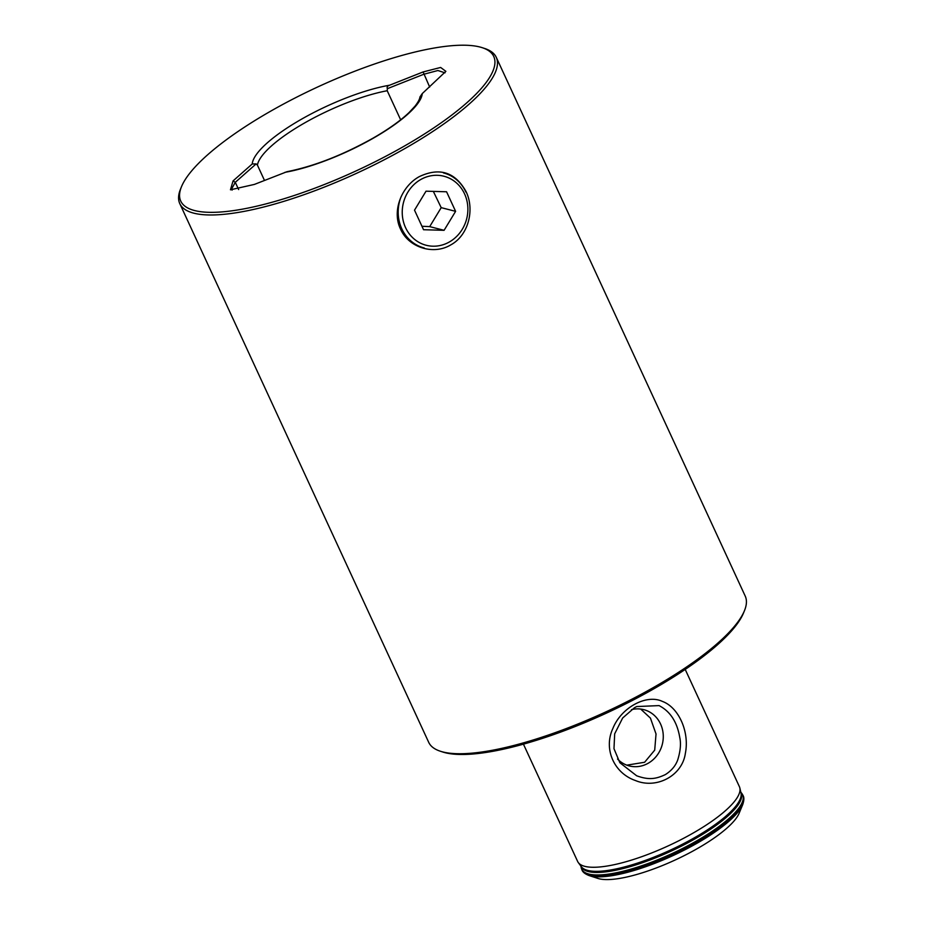 <?xml version="1.0" encoding="UTF-8"?>
<svg xmlns="http://www.w3.org/2000/svg" width="925" height="925" viewBox="0 0 925 925"><rect width="100%" height="100%" fill="white"/><g stroke="black" fill="none" stroke-linecap="round" stroke-linejoin="round"><path stroke-width="1.39" d="M466.027 191.521C474.883 209.547 468.582 235.227 450.833 244.859C433.524 255.416 408.538 247.518 400.537 229.065C391.68 211.004 401.577 186.237 419.314 176.617C439.56 167.101 455.135 172.073 466.027 191.521L465.703 191.648M662.439 701.428C678.719 707.405 689.703 731.918 685.356 753.366C682.326 775.624 656.623 789.476 635.371 780.503C613.888 773.103 603.378 748.788 612.824 728.599C621.022 707.694 646.332 693.773 662.439 701.428M665.295 774.63C671.434 770.756 675.585 765.842 677.747 759.853C680.453 750.984 681.124 743.55 679.771 737.526C677.146 721.997 670.243 711.36 659.051 705.602L636.712 706.561L634.411 707.775L622.652 718.008L614.686 733.814L613.98 748.695L619.866 762.732L636.666 775.786C648.864 780.203 655.871 779.035 665.295 774.63M404.479 146.011A172.397 46.146 -24.8 0 0 482.203 47.672A172.397 46.146 -24.8 0 0 270.019 111.543A172.397 46.146 -24.8 0 0 181.531 186.607A172.397 46.146 -24.8 0 0 242.523 209.131A172.397 46.146 -24.8 0 0 404.479 146.011M181.531 186.607L180.572 188.943A174.328 46.666 -24.8 0 0 179.774 203.593A174.328 46.666 -24.8 0 0 193.787 213.166A174.328 46.666 -24.8 0 0 406.017 147.896A174.328 46.666 -24.8 0 0 496.286 57.35A174.328 46.666 -24.8 0 0 484.619 48.458L482.203 47.672M617.542 759.02A29.057 26.594 104.4 0 0 629.301 765.935A29.057 26.594 104.4 0 0 648.263 763.206A29.057 26.594 104.4 0 0 663.167 733.941A29.057 26.594 104.4 0 0 643.731 709.637A29.057 26.594 104.4 0 0 631.463 709.66M626.815 765.148L644.609 762.269L654.703 750.14L656.033 733.976L650.425 718.112L640.701 709.07M739.168 813.191A80.972 21.668 155.2 0 1 676.441 859.406A80.972 21.668 155.2 0 1 599.042 878.75A80.972 21.668 155.2 0 1 597.955 878.438L589.156 875.582A88.037 23.564 155.2 0 0 590.347 875.917A88.037 23.564 155.2 0 0 674.498 854.885A88.037 23.564 155.2 0 0 742.694 804.634L739.168 813.191M496.286 57.35L745.226 596.105A174.328 46.666 155.2 0 1 744.428 610.754L743.469 613.102A172.397 46.146 155.2 0 1 609.91 711.51A172.397 46.146 155.2 0 1 445.122 752.696A172.397 46.146 155.2 0 1 442.797 752.025L440.381 751.239A174.328 46.666 155.2 0 1 428.714 742.347L179.774 203.593M744.428 610.754A174.328 46.666 155.2 0 1 609.378 710.273A174.328 46.666 155.2 0 1 442.728 751.921A174.328 46.666 155.2 0 1 440.381 751.239M685.205 669.411L739.41 786.701A89.101 23.853 155.2 0 1 739.838 787.95A89.101 23.853 155.2 0 1 679.031 840.652A89.101 23.853 155.2 0 1 584.797 866.343A89.101 23.853 155.2 0 1 578.31 862.586A89.101 23.853 155.2 0 1 577.639 861.452L523.434 744.163M264.481 180.41L257.428 165.136L256.132 163.898L252.236 163.968L233.054 180.918L230.464 189.798L254.375 184.422L287.004 171.692C313.98 166.315 342.689 155.111 373.145 138.091C388.442 129.269 400.421 120.759 409.07 112.549L415.094 106.063C418.135 102.12 419.742 99.102 419.927 96.986L422.262 93.587L445.873 71.341L440.635 67.456L423.13 71.942L389.598 85.216C387.506 85.886 386.743 87.043 387.332 88.684L423.766 74.266L437.883 70.52L445.017 72.832M400.652 119.811L387.217 90.731L387.332 88.684M256.132 163.898L235.285 182.317L231.435 189.267L232.117 190.111M421.95 226.255L429.697 226.625L441.202 207.651L433.339 191.394M424.228 247.969A38.746 35.462 -75.6 0 1 401.797 228.81A38.746 35.462 -75.6 0 1 400.988 196.979M464.547 193.845A35.636 32.629 -75.6 0 1 449.458 241.922A35.636 32.629 -75.6 0 1 405.566 227.654A35.636 32.629 -75.6 0 1 420.655 179.577A35.636 32.629 -75.6 0 1 464.547 193.845M426.02 191.186L414.516 210.16L423.546 229.724L444.092 230.313L455.609 211.339L446.567 191.776L426.02 191.186M443.468 172.917A38.746 35.462 -75.6 0 1 465.899 192.065M429.697 226.625L444.092 230.313M441.202 207.651L455.609 211.339M740.867 792.32A88.095 23.576 155.2 0 1 684.431 844.594A88.095 23.576 155.2 0 1 588.254 871.535A88.095 23.576 155.2 0 1 580.969 866.205M739.838 787.95L741.006 792.922A88.072 23.576 155.2 0 1 680.904 845.022A88.072 23.576 155.2 0 1 587.757 870.413A88.072 23.576 155.2 0 1 581.339 866.702L578.31 862.586M740.821 792.17L741.896 793.546A88.661 23.738 155.2 0 1 687.113 846.144A88.661 23.738 155.2 0 1 588.82 874.044A88.661 23.738 155.2 0 1 581.235 867.789L581.987 869.939A88.719 23.749 155.2 0 1 581.918 869.789M741.896 793.546L742.914 795.222A88.719 23.749 155.2 0 1 684.939 847.843A88.719 23.749 155.2 0 1 588.982 874.518A88.719 23.749 155.2 0 1 581.848 869.65M742.983 795.373A88.719 23.749 155.2 0 1 743.053 795.512A88.719 23.749 155.2 0 1 685.078 848.132A88.719 23.749 155.2 0 1 589.109 874.807A88.719 23.749 155.2 0 1 581.987 869.939C582.669 872.09 585.051 873.975 589.156 875.582M284.9 172.339A92.974 24.883 -24.8 0 0 373.503 138.068A92.974 24.883 -24.8 0 0 422.262 93.587M387.217 90.731A89.101 23.853 -24.8 0 0 304.059 123.256A89.101 23.853 -24.8 0 0 257.428 165.136M389.598 85.216A92.974 24.883 -24.8 0 0 300.983 119.487A92.974 24.883 -24.8 0 0 252.236 163.968M238.638 189.556L235.285 182.317L233.054 180.918M429.663 87.043L423.13 71.942M742.914 795.222L743.053 795.512C744.243 797.431 744.128 800.472 742.694 804.634M580.877 866.077L581.235 867.789"/></g></svg>

